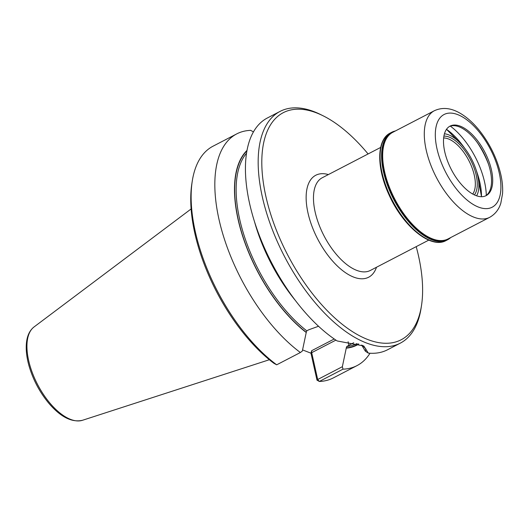 <?xml version="1.0" encoding="UTF-8"?>
<svg xmlns="http://www.w3.org/2000/svg" width="529" height="529" viewBox="0 0 529 529"><rect width="100%" height="100%" fill="white"/><g stroke="black" fill="none" stroke-linecap="round" stroke-linejoin="round"><path stroke-width="0.79" d="M416.204 246.64A127.932 61.629 -117.4 0 1 418.538 256.036A127.932 61.629 -117.4 0 1 421.514 305.458A127.932 61.629 -117.4 0 1 339.757 322.28A127.932 61.629 -117.4 0 1 262.239 172.95A127.932 61.629 -117.4 0 1 323.047 115.765A127.932 61.629 -117.4 0 1 368.085 153.952M335.908 340.114L311.693 352.684L317.691 379.511L319.311 381.462L316.983 380.106L310.966 353.193L302.562 349.907M358.768 344.035A112.293 54.097 -117.4 0 1 346.257 348.142L342.349 366.709L342.997 369.169L319.311 381.462A130.537 62.891 -117.4 0 0 333.316 377.918L357.002 365.625A130.537 62.891 -117.4 0 1 342.997 369.169M353.716 342.732L346.793 346.475L346.257 348.142M276.687 364.812A130.537 62.891 -117.4 0 1 192.245 181.209L191.835 183.88A127.932 61.629 -117.4 0 0 273.83 363.251L276.687 364.812L300.373 352.519L302.317 351.071L306.225 332.503A112.293 54.097 -117.4 0 1 242.818 236.668A112.293 54.097 -117.4 0 1 246.97 150.434M306.225 332.503L306.76 330.837L308.89 329.732L318.544 326.254M421.514 305.458L421.104 308.129A130.537 62.891 -117.4 0 1 400.321 343.136L387.598 349.742A130.537 62.891 -117.4 0 1 368.31 353.114L363.787 345.966L337.185 340.96A130.537 62.891 -117.4 0 1 292.682 296.862L289.35 292.312A112.293 54.097 -117.4 0 1 257.742 231.418L255.937 226.075A130.537 62.891 -117.4 0 1 267.31 118.02L280.033 111.414A130.537 62.891 -117.4 0 1 320.627 114.562L323.047 115.765M253.411 131.919L250.713 130.359A130.537 62.891 -117.4 0 0 236.714 133.903L213.028 146.196A130.537 62.891 -117.4 0 0 192.245 181.209M311.693 352.684L311.674 350.694L310.966 353.193M317.155 380.318L317.691 379.511L342.349 366.709M368.31 353.114L365.42 351.263L365.823 348.895L362.524 345.391M365.42 351.263L361.644 345.034M300.373 352.519A130.537 62.891 -117.4 0 1 222.372 232.522A130.537 62.891 -117.4 0 1 236.714 133.903M369.996 353.246A130.537 62.891 -117.4 0 1 357.002 365.625M292.682 296.862A130.537 62.891 -117.4 0 1 255.937 226.075M400.321 343.136A130.537 62.891 -117.4 0 1 284.364 256.248A130.537 62.891 -117.4 0 1 280.033 111.414M443.91 136.105A33.988 16.373 -117.4 0 1 476.199 175.112A33.988 16.373 -117.4 0 1 474.434 194.903M444.439 133.804A36.554 17.609 -117.4 0 1 465.659 149.555A36.554 17.609 -117.4 0 1 475.948 169.379A36.554 17.609 -117.4 0 1 477.733 175.714A36.554 17.609 -117.4 0 1 476.622 195.796M443.652 137.983A32.5 15.658 -117.4 0 1 474.308 175.291A32.5 15.658 -117.4 0 1 472.747 194.037M444.737 151.737A39.159 18.865 62.6 0 0 486.151 195.624A39.159 18.865 62.6 0 0 484.848 152.173A39.159 18.865 62.6 0 0 450.06 126.107A39.159 18.865 62.6 0 0 444.737 151.737M450.701 237.561A60.57 29.181 -117.4 0 1 447.554 239.782A60.57 29.181 -117.4 0 1 393.748 199.466A60.57 29.181 -117.4 0 1 391.738 132.263A60.57 29.181 -117.4 0 1 395.375 130.967M488.67 164.724A45.56 21.947 62.6 0 0 476.781 141.832M485.543 195.915A39.159 18.865 62.6 0 0 488.373 163.825A39.159 18.865 62.6 0 0 477.35 142.592A39.159 18.865 62.6 0 0 449.478 126.438M486.31 195.386A54.824 26.41 62.6 0 0 450.351 126.12M376.496 267.251A57.436 27.673 -117.4 0 1 317.651 238.969A57.436 27.673 -117.4 0 1 328.383 174.563M346.197 347.87A112.003 53.958 62.6 0 0 358.397 343.923M246.884 150.917A112.003 53.958 62.6 0 0 243.069 236.959A112.003 53.958 62.6 0 0 306.165 332.232M346.793 346.475A110.958 53.455 62.6 0 0 356.982 343.572L357.042 343.539M295.347 300.432A110.958 53.455 -117.4 0 1 254.548 221.843M246.494 153.271A110.958 53.455 62.6 0 0 245.185 238.791A110.958 53.455 62.6 0 0 306.76 330.837M334.242 338.983L311.674 350.694M348.115 341.754L348.928 345.371M34.041 326.955C29.697 330.4 27.164 335.71 26.45 342.891C25.789 349.616 26.609 357.161 28.916 365.526C32.977 379.617 39.655 392.247 48.946 403.415C60.723 417.097 71.898 422.724 82.491 420.284A52.748 25.412 -117.4 0 1 37.519 384.385A52.748 25.412 -117.4 0 1 34.041 326.955L191.101 208.968M428.768 240.12L370.326 270.458A52.219 25.154 -117.4 0 1 323.946 235.703A52.219 25.154 -117.4 0 1 322.214 177.77L380.655 147.432M481.469 196.695A50.91 24.526 62.6 0 0 479.849 182.406A50.91 24.526 62.6 0 0 477.37 173.585L475.948 169.379M463.034 145.978A50.91 24.526 62.6 0 0 446.496 129.321L463.034 145.978L465.659 149.555M499.257 173.036A52.219 25.154 -117.4 0 1 461.473 194.791A52.219 25.154 -117.4 0 1 443.586 114.773A52.219 25.154 -117.4 0 1 499.257 173.036M446.059 240.556A60.57 29.181 -117.4 0 1 392.254 200.24A60.57 29.181 -117.4 0 1 390.25 133.037C376.463 139.656 376.417 167.951 389.093 195.003C402.972 226.273 430.877 249.331 446.059 240.556L447.554 239.782M450.073 237.885A60.352 29.075 -117.4 0 1 394.006 199.334A60.352 29.075 -117.4 0 1 394.74 131.291M448.05 238.936A60.048 28.93 -117.4 0 1 394.713 198.964A60.048 28.93 -117.4 0 1 392.723 132.343L434.349 110.733A60.048 28.93 -117.4 0 0 436.339 177.36A60.048 28.93 -117.4 0 0 489.682 217.326L448.05 238.936M487.989 162.853A54.824 26.41 62.6 0 0 477.925 143.465M82.491 420.284L269.36 359.727M481.502 196.695L477.37 173.585M391.738 132.263L390.25 133.037M489.682 217.326C496.956 213.227 499.654 207.031 500.824 203.176L502.55 193.68C502.927 187.729 502.352 181.335 500.811 174.491C497.029 158.469 489.88 143.795 479.38 130.478C473.607 123.31 467.491 117.742 461.03 113.775C451.488 107.936 442.594 106.924 434.349 110.733"/></g></svg>
